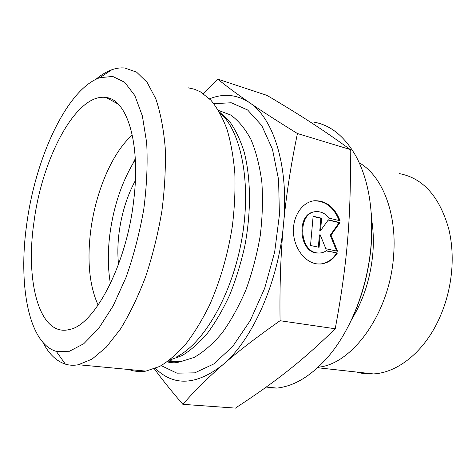 <?xml version="1.0" encoding="UTF-8"?>
<svg xmlns="http://www.w3.org/2000/svg" width="476" height="476" viewBox="0 0 476 476"><rect width="100%" height="100%" fill="white"/><g stroke="black" fill="none" stroke-linecap="round" stroke-linejoin="round"><path stroke-width="0.71" d="M337.383 253.036C332.331 260.836 325.691 264.472 317.456 263.942C305.152 262.823 294.055 248.389 293.448 232.127C292.698 215.866 302.558 201.669 314.719 200.723C326.298 200.628 334.759 207.316 340.102 220.793L329.184 218.181C325.608 213.682 321.389 211.499 316.522 211.624C297.012 211.511 298.744 252.792 318.313 252.994C321.211 253.172 323.9 252.411 326.381 250.715L337.383 253.036L326.12 250.894M339.215 220.578C333.831 207.31 325.411 200.729 313.958 200.848L312.988 200.961M320.33 264.019C327.048 263.234 332.474 259.593 336.603 253.101M319.836 253.006L317.546 253.059C298.428 252.911 296.036 212.778 315.041 211.796M319.093 247.318L310.519 245.491L313.125 216.199L321.639 218.222L320.55 230.652L328.363 219.823L339.947 222.572L331.016 235.132L337.532 251.233L325.864 248.758L320.187 234.817L319.093 247.318M318.343 247.157L319.42 234.906L320.187 234.817M336.651 251.048L330.243 235.215L339.174 222.673L328.19 220.067M331.016 235.132L330.243 235.215M339.947 222.572L339.174 222.673M320.55 230.652L319.783 230.747L320.872 218.329L313.095 216.485M321.639 218.222L320.872 218.329M348.545 325.762C361.147 301.106 368.704 274.146 371.22 244.89L371.875 228.587L371.244 212.772M313.505 122.052C330.517 124.879 344.743 136.392 356.173 156.598C368.46 179.815 373.446 209.071 371.131 244.372C368.019 285.707 351.877 328.041 329.945 354.614C312.845 374.892 295.203 386.048 277.032 388.083L264.954 387.994M359.255 162.828C381.847 175.406 397.085 212.623 393.634 255.178C390.13 312.387 352.526 364.396 318.194 367.204M399.072 173.561C422.813 177.905 439.348 196.249 448.672 228.605C451.688 240.927 452.765 254.053 451.897 267.976C450.51 287.599 445.578 305.955 437.111 323.037C421.837 353.787 396.46 372.827 373.428 373.922C367.68 374.255 362.141 373.636 356.816 372.077M182.849 404.326L235.614 408.122L236.191 407.539C254.856 395.461 271.796 383.43 287.01 371.441C302.135 359.594 317.944 345.618 334.432 329.523L335.515 328.809L335.485 327.274C341.423 295.477 345.493 266.042 347.694 238.976L347.7 238.887C349.967 211.737 350.806 182.433 350.223 150.975L350.491 149.595L349.551 149.03C335.717 138.986 322.442 129.865 309.733 121.672C296.929 113.395 282.685 104.637 267.006 95.402L217.8 79.153C226.76 86.448 237.334 94.278 249.513 102.655C261.485 110.908 277.46 121.201 297.44 133.53C290.866 164.999 286.219 195.297 283.494 224.44C280.727 253.5 279.585 285.594 280.061 320.717C256.683 337.169 237.625 351.835 222.887 364.705C207.941 377.694 194.595 390.903 182.849 404.326C171.295 390.927 161.804 379.092 154.373 368.829M335.515 328.809L280.061 320.717M350.491 149.595L297.44 133.53M203.46 93.724L217.8 79.153M118.524 264.353C117.512 254.654 117.661 244.39 118.964 233.561C121.469 213.897 126.937 196.231 135.357 180.577M155.378 368.43C174.014 386.595 196.517 385.352 222.887 364.705C252.328 340.108 278.496 281.941 283.494 224.44C289.17 166.737 273.587 118.191 249.513 102.655C236.887 94.462 223.565 93.183 209.553 98.812M132.304 135.077C112.015 152.683 95.42 192.453 90.618 231.413C87.001 261.419 89.506 285.999 98.139 305.14M133.714 200.408C126.622 264.668 94.444 325.203 69.508 329.499C39.407 337.353 25.234 281.548 33.903 222.554C41.947 158.443 76.255 92.576 106.16 97.509C126.919 99.472 140.902 142.955 133.714 200.408M135.339 159.609C122.082 180.963 113.562 206.108 109.777 235.043C107.647 252.554 107.862 268.767 110.414 283.684M188.377 87.852L194.535 89.25L200.491 91.88L210.791 100.091C217.104 107.677 222.506 117.417 227.004 129.323C230.872 142.372 233.484 157.062 234.835 173.383C235.4 190.424 234.555 208.137 232.306 226.528C227.814 254.654 220.275 280.745 209.69 304.801C202.336 319.777 194.398 332.825 185.878 343.94C177.191 353.775 168.45 361.278 159.656 366.455L145.9 371.113C139.92 372.012 134.291 371.476 129.008 369.519M43.048 342.565C48.855 353.936 56.293 361.123 65.355 364.128C69.448 365.389 73.798 365.592 78.385 364.735L92.058 359.106L106.321 347.141L120.523 328.958C129.74 313.922 138.135 296.447 145.71 276.544C152.582 255.624 157.961 233.918 161.84 211.427C164.72 189.049 165.844 167.808 165.214 147.709C163.583 128.782 160.436 112.437 155.765 98.681L147.132 82.384L136.63 72.173L124.849 68.008C120.583 67.598 116.239 68.187 111.818 69.758C106.499 71.68 101.209 74.851 95.944 79.284M26.733 224.142C35.42 158.038 66.836 89.226 99.787 77.683L112.741 76.446L124.67 82.283L134.809 95.509L142.378 115.942L146.673 142.782C147.768 163.435 146.804 185.592 143.776 209.25C139.569 233.05 133.655 255.761 126.045 277.377L113.086 306.003L98.663 328.476L83.794 343.702L69.413 351.27L56.299 351.377C28.441 343.422 18.106 284.321 26.733 224.142M351.716 319.342C363.628 299.826 370.679 277.663 372.881 252.851C373.773 241.213 373.363 230.134 371.643 219.603M161.215 365.616L176.929 373.16L194.809 372.839L213.879 363.908L232.853 346.248L250.281 320.532L264.65 288.355L274.658 252.143L279.412 214.878L278.585 179.642L272.445 149.196L261.764 125.575L247.621 109.974L231.253 102.768L213.843 103.655M132.947 163.482L135.291 158.681M219.728 112.562C241.04 130.805 251.703 182.6 241.933 238.53C232.258 294.46 203.93 343.22 176.715 356.827M169.498 360.13L182.064 355.596C190.656 350.407 199.123 342.946 207.465 333.206C215.58 322.228 223.006 309.454 229.747 294.876C235.929 279.483 240.945 263.24 244.783 246.14C251.358 211.683 250.882 177.328 243.992 151.422C240.059 139.212 235.132 129.055 229.206 120.958L219.365 111.919M218.49 110.42L230.717 115.025C238.393 120.559 245.14 128.698 250.947 139.444C256.046 151.606 259.676 165.791 261.83 182.01C263.014 199.117 262.484 217.032 260.235 235.745C256.998 254.493 252.238 272.504 245.967 289.777C238.958 306.187 231.033 320.562 222.179 332.891C213.016 343.767 203.674 351.942 194.154 357.416L180.285 361.766L168.754 361.32M314.719 200.723L313.958 200.848M318.313 252.994L317.546 253.059M277.032 388.083L266.197 387.101M373.428 373.922L317.623 367.734M118.209 104.113L106.16 97.509M167.582 361.98C175.198 363.664 177.679 362.266 180.285 361.766L169.873 360.689M78.385 364.735L145.9 371.113M56.299 351.377L65.355 364.128M99.787 77.683L111.818 69.758"/></g></svg>
